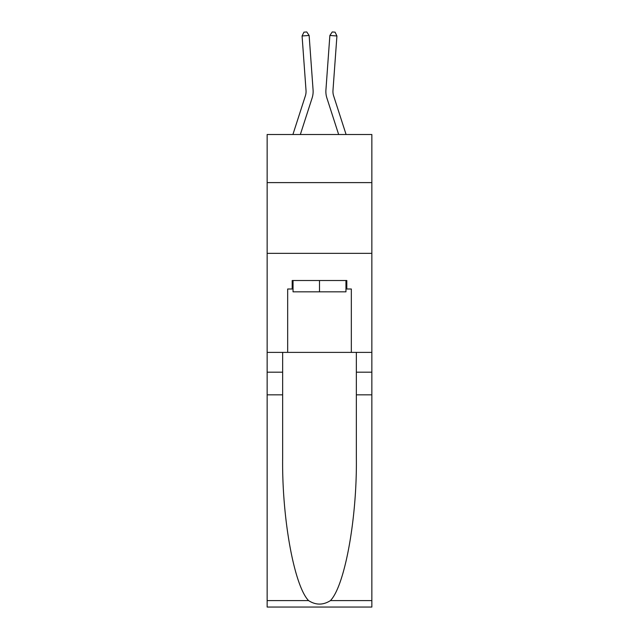 <?xml version="1.0" encoding="UTF-8"?>
<svg xmlns="http://www.w3.org/2000/svg" width="639" height="639" viewBox="0 0 639 639"><rect width="100%" height="100%" fill="white"/><g stroke="black" fill="none" stroke-linecap="round" stroke-linejoin="round"><path stroke-width="0.96" d="M371.85 182.61L371.85 134.51L267.15 134.51L267.15 182.61L371.85 182.61L371.85 352.385L351.33 352.385L351.33 289.004L346.809 289.004L346.809 280.513L292.191 280.513L292.191 289.004L293.045 289.004M267.15 394.83L282.646 394.83L282.646 457.923C281.895 518.229 294.124 585.596 308.557 600.596C315.842 605.245 323.142 605.245 330.443 600.596L371.85 600.596L371.85 607.05L267.15 607.05L267.15 182.61M292.91 134.51L305.378 95.842A14.146 14.146 -49.3 0 0 306.025 90.482L302.079 35.976L309.132 35.464L313.078 89.971A21.223 21.223 160.4 0 1 312.112 98.015L300.346 134.51M333.622 95.842A14.146 14.146 19.6 0 1 332.975 90.482A14.146 14.146 19.6 0 0 333.622 95.842A14.146 14.146 19.6 0 1 332.975 90.482A14.146 14.146 19.6 0 0 333.622 95.842L346.09 134.51L333.622 95.842A14.146 14.146 49.3 0 1 332.975 90.482L336.921 35.976L329.868 35.464L325.922 89.971A21.223 21.223 -160.4 0 0 326.888 98.015L338.654 134.51M345.955 280.513L345.955 291.831L293.045 291.831L293.045 280.513M319.5 280.513L319.5 291.831M330.443 600.596C344.876 585.596 357.105 518.229 356.354 457.923L356.354 352.385M356.354 394.83L371.85 394.83L371.85 352.385M282.646 352.385L282.646 394.83M371.85 600.596L371.85 394.83M267.15 352.385L287.67 352.385L287.67 289.004L292.191 289.004M267.15 253.356L371.85 253.356M287.67 352.385L351.33 352.385M345.955 289.004L346.809 289.004M305.378 95.842A14.146 14.146 -19.6 0 0 306.025 90.482A14.146 14.146 -19.6 0 1 305.378 95.842A14.146 14.146 -19.6 0 0 306.025 90.482A14.146 14.146 -19.6 0 1 305.378 95.842M302.079 35.976L303.932 32.158L306.752 31.95L309.132 35.464M329.868 35.464L325.922 89.971L329.868 35.464L325.922 89.971L329.868 35.464L332.248 31.95L335.068 32.158L336.921 35.976M356.354 372.194L371.85 372.194M282.646 372.194L267.15 372.194M267.15 600.596L308.557 600.596"/></g></svg>
